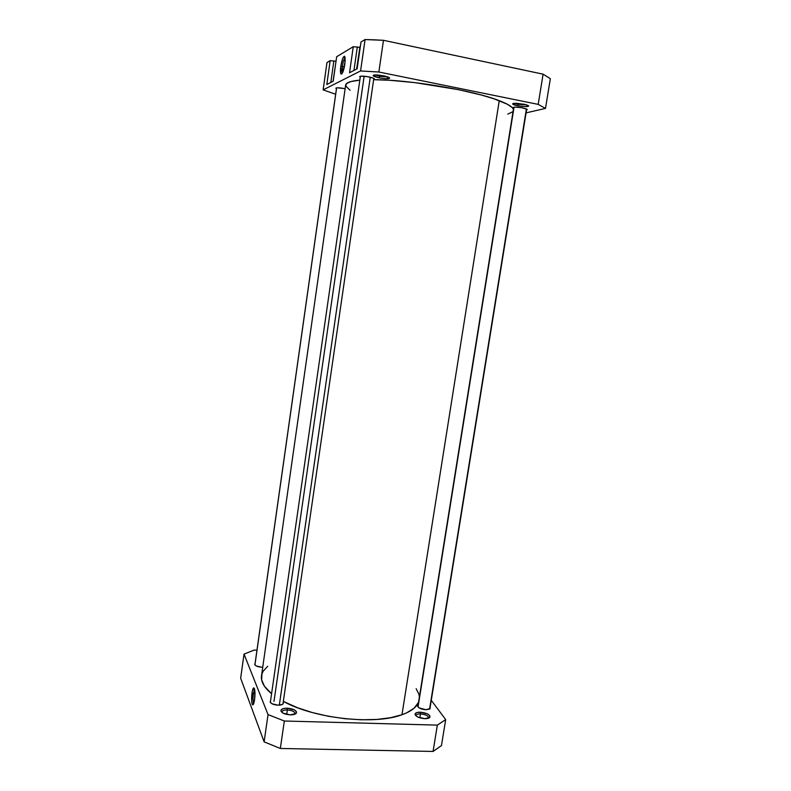 <?xml version="1.0" encoding="UTF-8"?>
<svg xmlns="http://www.w3.org/2000/svg" width="791" height="791" viewBox="0 0 791 791"><rect width="100%" height="100%" fill="white"/><g stroke="black" fill="none" stroke-linecap="round" stroke-linejoin="round"><path stroke-width="1.19" d="M262.721 667.248L261.841 667.238L262.721 667.248M283.198 702.398L283.297 703.575C282.614 704.662 280.835 705.196 277.957 705.167L282.239 704.494L283.267 703.634L283.198 702.398M294.825 714.214L295.003 713.937C295.102 711.791 292.561 710.456 287.351 709.942L287.291 708.182C293.51 708.795 296.556 710.387 296.447 712.958C295.646 714.243 293.58 714.876 290.238 714.846L295.982 713.541L296.437 711.722L294.301 709.834L287.291 708.182L283.287 708.607L281.092 710.011L281.042 711.267L283.148 713.166L290.238 714.846C285.007 714.441 281.912 713.116 280.934 710.891C280.993 709.102 283.119 708.202 287.291 708.182L287.351 709.942C292.116 710.367 294.707 711.584 295.112 713.601L294.825 714.214M428.435 718.258L428.554 718.06C428.524 715.875 425.825 714.481 420.486 713.897L420.298 712.197C426.685 712.899 429.909 714.56 429.958 717.16C429.315 718.198 427.624 718.712 424.876 718.673L429.81 717.397L429.721 715.628L427.229 713.798L420.298 712.197L416.719 712.612L415.087 713.976L415.977 715.845L417.875 717.051L424.876 718.673C419.448 718.188 416.175 716.775 415.077 714.431C415.097 712.928 416.837 712.187 420.298 712.197L420.486 713.897C425.41 714.382 428.129 715.677 428.653 717.763L428.435 718.258M430.126 707.411L430.215 708.489L425.934 709.735L429.642 709.072L430.126 707.411M254.613 689.327L253.387 693.539L252.003 693.005C252.804 688.219 253.634 686.835 254.494 688.852C255.117 691.492 255.137 695.121 254.573 699.748L254.92 691.71L253.812 687.863L252.24 691.552L251.647 700.955L252.171 704.158L253.071 704.751L254.573 699.748C254.04 703.179 253.417 704.88 252.695 704.87C251.538 703.417 251.311 699.462 252.003 693.005L253.387 693.539L254.613 689.327M254.979 693.598L253.387 693.539L254.979 693.598M286.698 714.411L287.351 709.942L286.698 714.411M419.853 717.823L420.486 713.897L419.853 717.823M240.652 678.194L264.125 741.839L280.33 748.474L433.063 751.45L441.457 745.587L445.689 719.622L437.344 725.11L284.335 721.016L268.04 714.589L244.033 654.098L254.237 650.073L256.966 650.192L254.237 650.073L244.033 654.098L268.04 714.589L264.125 741.839L240.652 678.194L244.033 654.098L240.652 678.194M431.273 700.312L445.689 719.622L441.457 745.587L433.063 751.45L280.33 748.474L284.335 721.016L437.344 725.11L433.063 751.45L437.344 725.11L445.689 719.622L431.273 700.312M418.063 705.206L417.678 706.323L419.121 707.886L425.934 709.735C421.336 709.319 418.577 708.133 417.648 706.195L418.063 705.206M270.562 700.777L270.225 702.171L271.966 703.753L277.957 705.167C273.557 704.821 270.947 703.723 270.136 701.884L270.562 700.786M255.088 663.481L254.761 664.618L256.333 665.973L261.841 667.238C257.797 666.892 255.414 665.943 254.702 664.391L255.088 663.481M416.175 716.003L416.115 715.46C416.432 714.392 417.885 713.878 420.486 713.897C417.579 713.887 416.125 714.52 416.115 715.776L416.175 716.003M282.13 712.533L282.031 711.87C282.436 710.575 284.216 709.932 287.351 709.942C283.86 709.962 282.09 710.723 282.041 712.216L282.13 712.533M284.335 721.016L268.04 714.589L264.125 741.839L280.33 748.474L284.335 721.016M253.763 703.466L253.703 703.387C252.952 701.508 252.843 698.226 253.387 693.539C252.833 698.384 252.962 701.696 253.763 703.466M401.966 714.738L499.25 100.675C473.69 90.471 409.026 79.594 373.639 79.683L389.775 80.287L414.751 82.61L458.513 89.66L481.531 95.068L494.039 98.816L507.328 104.234L512.143 107.477L513.428 109.237C512.41 106.775 507.684 103.918 499.25 100.675L401.966 714.738L406.703 712.829L414 708.281L418.518 702.378C416.382 707.411 410.865 711.534 401.966 714.738C374.825 725.248 313.968 718.554 283.346 701.399L297.604 707.787L312.376 712.572L328.433 716.28L345.044 718.722L361.428 719.79L376.813 719.444L390.517 717.724L401.966 714.738M350.097 90.263L345.707 85.942L346.626 83.49L350.858 81.562L359.826 80.138C350.749 80.979 346.023 82.63 345.647 85.082L261.505 675.811C260.714 681.526 264.075 687.508 271.58 693.756L264.441 686.242L261.633 679.874L261.94 673.902L263.235 671.124L267.734 666.269M513.052 111.61L507.812 114.112M419.398 696.871L418.864 694.083L416.155 688.724M336.116 60.6L333.07 81.275M359.984 46.61L356.603 69.074M379.749 76.282L387.837 76.915L379.749 76.282L379.898 75.194L379.749 76.282L375.231 74.918L379.749 76.282L379.176 77.834L379.749 76.282M383.665 75.807L388.895 77.36C390.566 78.971 387.323 79.13 379.176 77.834L385.464 78.685L389.706 78.22L385.197 76.144L377.287 74.947L373.945 75.036L373.134 75.718L379.176 77.834C373.668 76.579 371.978 75.639 374.103 75.007L383.665 75.807M518.283 104.283L526.796 104.936L518.283 104.283L518.421 103.403L518.283 104.283L514.812 103.275L518.283 104.283L517.561 105.747L518.283 104.283M523.81 104.185L527.993 105.401C529.308 106.914 525.837 107.022 517.561 105.747L525.076 106.637L528.734 106.053L525.204 104.491L516.197 103.275L512.608 103.878L517.561 105.747C512.983 104.719 511.639 103.937 513.527 103.394L523.81 104.185M342.345 66.385C341.9 69.796 341.949 71.961 342.493 72.881L342.345 66.385L344.401 66.8L342.345 66.385C343.096 61.747 344.036 58.89 345.163 57.812C344.036 58.89 343.096 61.747 342.345 66.385L340.792 66.296L342.345 66.385M344.886 64.002C343.769 70.508 342.523 73.879 341.139 74.097C340.338 73.336 340.229 70.735 340.792 66.296L340.881 73.81L341.979 73.701L343.383 70.686L345.222 60.65L344.471 56.161L342.74 58.396L340.792 66.296C342.345 57.99 343.769 54.974 345.064 57.249L344.886 64.002M344.283 88.543L337.174 87.801L335.888 88.167L336.442 88.711L335.888 88.187C336.65 87.574 339.448 87.692 344.283 88.543M368.942 76.925C372.442 77.676 374.272 78.368 374.42 79.001L373.678 79.397L374.361 78.813L373.441 78.21L367.508 76.668L361.141 76.154L359.658 76.589L360.251 77.241L359.648 76.628C360.508 75.887 363.613 75.985 368.942 76.925M522.91 107.932L527.261 109.583L526.539 109.949L527.261 109.563L526.747 109.069L521.576 107.685L515.109 107.121L513.023 107.635C514.101 106.874 517.393 106.983 522.91 107.932M326.812 84.518L333.209 81.206L336.659 56.725L353.261 46.699L336.659 56.725L333.209 81.206L326.812 84.518L330.173 60.64L326.97 62.578L330.173 60.64L326.812 84.518M349.543 72.732L357.137 68.797L360.973 42.032L365.096 39.55L360.973 42.032L357.137 68.797L349.543 72.732L353.261 46.699L349.543 72.732M513.606 108.159L513.033 107.616L513.606 108.159M550.348 78.685L543.101 74.166L383.477 40.311L374.034 39.817L365.096 39.55L360.577 70.963L378.859 72.011L538.187 104.382L545.493 108.416L526.064 112.876L545.493 108.416L550.348 78.685L545.493 108.416L538.187 104.382L543.101 74.166L383.477 40.311L378.859 72.011L538.187 104.382L543.101 74.166L550.348 78.685M359.717 47.381L353.261 46.699L359.717 47.381M335.898 61.253L330.173 60.64L335.898 61.253M323.143 89.867L360.577 70.963L323.143 89.867L326.97 62.578L323.143 89.867L335.661 94.267L323.143 89.867M383.477 40.311L365.096 39.55L360.577 70.963L378.859 72.011L383.477 40.311M330.816 82.452L333.861 60.838L330.816 82.452M353.953 70.448L357.324 46.877L353.953 70.448M254.929 664.915L336.62 87.85L254.929 664.915M279.322 705.147L370.277 77.221L279.322 705.147M273.993 701.419L364.147 76.233M526.41 108.911L429.572 709.112M418.043 706.986L514.031 107.2L418.043 706.986M295.003 713.937L296.447 712.958M428.554 718.06L429.958 717.16M253.506 704.099L252.695 704.87M418.083 706.749L417.648 706.195M416.115 715.776L415.077 714.431M282.041 712.216L280.934 710.891M342.256 73.306L341.139 74.097M336.57 87.86L254.89 664.855M360.389 76.233L270.334 702.398M373.827 78.398L282.96 704.01M513.745 107.24L417.826 706.689M526.687 109.029L429.889 708.894"/></g></svg>
